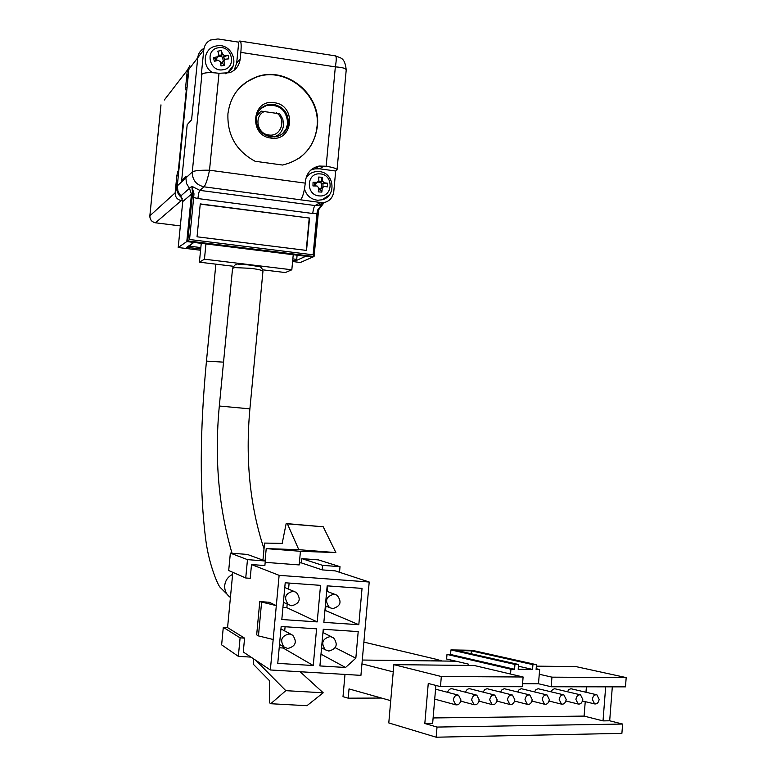 <?xml version="1.0" encoding="UTF-8"?>
<svg xmlns="http://www.w3.org/2000/svg" width="776" height="776" viewBox="0 0 776 776"><rect width="100%" height="100%" fill="white"/><g stroke="black" fill="none" stroke-linecap="round" stroke-linejoin="round"><path stroke-width="1.16" d="M297.101 255.188L296.713 259.368L294.211 260.493L292.707 260.309L295.889 260.697L305.812 256.264L312.68 257.118L300.38 262.482L292.6 261.531M200.577 250.25L178.208 247.515L182.748 201.547L180.808 195.95L189.47 188.345L186.531 183.505L185.862 177.937L186.531 183.505L189.47 188.345L191.468 194.126L186.803 241.559L178.208 247.515M177.306 185.871L188.859 69.365L197.734 57.754C198.268 53.515 200.363 50.362 204.02 48.296C200.363 50.362 198.268 53.515 197.734 57.754L191.604 119.805L187.181 124.732L181.662 180.566L186.007 176.521L185.862 177.937L177.306 185.871L177.956 191.265L180.808 195.95M182.748 201.547L191.468 194.126L186.803 241.559L193.922 242.442L186.696 247.301L200.693 249.018L188.432 247.505L188.578 246.031M320.701 204.961L322.748 202.866L320.701 204.961M295.889 260.697L295.976 259.698M460.963 699.981C460.246 703.619 458.49 705.229 455.696 704.802L453.271 700.01C453.999 696.373 455.745 694.762 458.529 695.189L460.963 699.981M479.199 699.894C478.501 703.502 476.774 705.093 474.039 704.686L471.633 699.933C472.341 696.324 474.058 694.733 476.794 695.141L479.199 699.894M497.154 699.816C496.465 703.386 494.768 704.967 492.081 704.569L489.704 699.845C490.393 696.285 492.081 694.695 494.768 695.092L497.154 699.816M514.818 699.729C514.148 703.26 512.49 704.841 509.842 704.453L507.494 699.768C508.164 696.237 509.822 694.665 512.461 695.044L514.818 699.729M532.21 699.651C531.55 703.153 529.921 704.715 527.321 704.336L524.993 699.68C525.662 696.188 527.282 694.627 529.872 694.995L532.21 699.651M549.33 699.574C548.69 703.037 547.09 704.589 544.529 704.23L542.23 699.603C542.88 696.15 544.471 694.598 547.022 694.947L549.33 699.574M566.189 699.496C565.558 702.92 563.987 704.462 561.475 704.123L559.195 699.525C559.835 696.101 561.397 694.559 563.9 694.908L566.189 699.496M582.795 699.418C582.175 702.813 580.632 704.346 578.159 704.016L575.908 699.448C576.529 696.062 578.072 694.53 580.526 694.86L582.795 699.418M599.14 699.351C598.538 702.707 597.016 704.23 594.591 703.91L592.36 699.38C592.971 696.023 594.484 694.501 596.899 694.821L599.14 699.351M362.285 660.037L431.087 660.89L440.137 660.221L441.99 661.016L455.958 661.191M390.726 700.66L349.035 688.913L348.211 698.177L343.002 696.664L344.99 674.412M431.087 660.89L441.99 661.016M393.238 671.89L361.946 663.858M381.482 698.051L348.211 698.177M204.457 259.194L199.403 262.181L233.46 266.284L199.403 262.181L201.246 243.344L199.403 262.181L204.457 259.194L205.941 243.926L204.457 259.194L291.825 269.786L204.457 259.194M262.802 269.835L285.355 272.551L291.825 269.786L293.231 254.712L291.825 269.786L285.355 272.551L262.802 269.835M440.467 686.624L428.255 683.462L424.821 723.494L437.024 727.063L436.16 737.2L388.786 722.931L393.868 664.644L474.233 665.498L523.111 676.992L522.326 686.721L440.467 686.624L441.331 676.536L523.111 676.992M536.371 666.157L575.831 666.574L626.183 677.584L625.475 686.857L551.173 686.76L538.495 683.753L522.568 683.705M510.54 674.034L510.938 669.222L447.005 654.42L446.617 658.999L468.384 664.12L468.267 665.43M393.868 664.644L441.331 676.536M612.312 686.838L609.684 720.788L622.614 724.047L621.896 733.359L436.16 737.2M536.168 668.699L539.65 669.484L539.262 674.237L551.949 677.157L626.183 677.584M424.821 723.494L432.649 723.377L435.879 685.431M609.684 720.788L603.02 720.885L584.095 716.093L433.105 717.945M437.024 727.063L622.614 724.047M605.668 686.828L603.02 720.885M551.949 677.157L551.173 686.76M539.262 674.237L538.495 683.753M447.005 654.42L450.555 654.478L450.943 649.91L472.012 650.278L536.488 664.692L536.1 669.455L539.65 669.484M510.938 669.222L514.566 669.261L450.555 654.478M586.404 686.808L585.977 692.24M585.24 701.64L584.095 716.093M447.568 692.318C448.606 689.534 450.235 688.38 452.456 688.855L476.309 695.015M465.503 692.221C466.531 689.524 468.122 688.399 470.275 688.855L494.293 694.966M483.157 692.134L484.719 689.612L487.047 688.71L511.985 694.927M500.539 692.047L502.082 689.592L504.342 688.719L529.407 694.879M517.65 691.969L519.173 689.573L521.375 688.719L546.556 694.84M534.509 691.891L536.003 689.554L538.156 688.729L563.454 694.792M551.106 691.814L552.58 689.544L554.685 688.729L580.079 694.753M567.46 691.746L568.915 689.524L570.961 688.739L596.463 694.714M536.488 664.692L532.928 664.654L532.54 669.416L518.184 669.29L518.581 664.489L514.963 664.45L514.566 669.261M450.943 649.91L514.963 664.45M518.581 664.489L457.306 650.608L471.371 650.851L532.928 664.654M532.54 669.416L518.436 666.206M471.371 650.851L471.129 653.741M333.971 594.193L336.997 595.182C342.138 601.788 340.693 606.269 332.671 608.627L329.519 607.569C324.514 600.934 325.998 596.472 333.971 594.193M293.095 591.263L296.325 592.36C301.311 599.033 299.788 603.505 291.757 605.775L288.391 604.601C283.541 597.898 285.112 593.446 293.095 591.263M289.167 633.905L292.707 635.195C297.334 641.888 295.704 646.321 287.818 648.474L284.152 647.097C279.67 640.384 281.339 635.981 289.167 633.905M330.149 636.572L333.486 637.736C338.268 644.371 336.716 648.814 328.84 651.064L325.386 649.822C320.73 643.158 322.321 638.745 330.149 636.572M250.997 657.117L238.348 656.341L221.635 644.856L223.294 627.318L227.572 627.6L244.585 638.144L243.276 651.995L270.349 669.969L276.314 605.629L259.776 601.604L269.253 602.263L276.314 605.629L279.127 575.336L251.511 564.55L250.211 578.314L245.74 577.984L228.697 570.535L230.356 553.123L247.321 554.423L265.305 560.99L247.476 559.632L230.356 553.123M262.463 559.952L262.967 559.991M299.39 562.765L301.466 562.93L301.864 558.623L318.47 559.903L340.014 566.684L339.51 572.271M227.572 627.6L232.81 572.329M245.74 577.984L247.476 559.632M238.348 656.341L240.094 637.853L223.294 627.318M301.864 558.623L322.583 565.355L322.176 569.885L335.251 570.874L369.211 582.019L360.927 675.362L270.349 669.969M322.583 565.355L340.014 566.684M265.062 560.903L266.216 548.613L300.438 551.29L299.187 564.928L265.179 562.338M265.305 560.99L264.878 565.558L251.511 564.55M279.127 575.336L369.211 582.019M322.176 569.885L301.466 562.93M358.813 624.709L323.864 622.352L327.171 585.841L362.043 588.392L358.813 624.709L324.96 610.324M320.536 585.356L317.209 621.906L281.814 619.52L285.209 582.776L320.536 585.356M281.164 626.484L316.579 628.832L313.252 665.527L277.76 663.373L281.164 626.484M319.916 665.934L323.243 629.278L358.202 631.596L355.835 658.193L345.524 667.486L319.916 665.934M273.171 639.502L258.457 635.903L256.672 634.855L259.776 601.604M240.094 637.853L244.585 638.144M255.77 660.289L285.82 690.669L270.746 703.725L269.553 702.813L269.447 680.639L253.219 664.14L253.713 658.921M255.74 660.609L256.303 660.648M262.957 560.136L264.558 543.074L282.183 543.394L286.169 523.548L287.411 523.858L298.799 549.689L266.216 548.613M327.753 585.88L327.249 591.438M325.93 606.066L325.542 610.363M317.209 621.906L286.858 607.676L282.93 607.404M289.128 583.057L288.565 589.12M287.188 604.048L286.858 607.676M285.093 626.746L284.705 630.927M283.259 646.583L283.133 648.008L313.252 665.527M283.133 648.008L279.195 647.756M345.524 667.486L320.983 654.158M323.825 629.317L323.505 632.867M335.251 647.708L355.835 658.193M261.58 602.477L258.457 635.903M300.108 671.735L323.204 692.784L306.947 705.694L270.746 703.725M285.82 690.669L323.204 692.784M300.438 551.29L335.872 552.599L298.799 549.689M286.169 523.548L323.233 526.797L335.872 552.599M323.233 526.797L287.411 523.858M216.456 45.939L215.35 46.182C203.37 48.548 201.537 66.736 212.711 72.672M223.178 69.724C209.394 72.624 204.379 49.538 218.405 47.763C232.16 44.94 237.146 67.9 223.178 69.724M218.881 54.727L217.629 57.026L219.298 56.212L221.199 56.435L222.46 54.126L224.516 55.562L228.066 55.222L228.852 58.85L225.312 59.199L224.002 61.188L224.594 65.339L221.014 65.941L220.413 61.789L218.357 60.363L214.312 61.294L213.526 57.657L217.571 56.726L218.881 54.727L217.804 51.167L221.383 50.566L222.46 54.126M224.516 55.562L222.518 57.346L221.199 56.435L221.383 50.566M228.066 55.222L222.518 57.346L223.304 60.974L225.312 59.199M224.002 61.188L222.46 62.255L223.304 60.974M224.594 65.339L222.761 63.613L222.46 62.255L220.626 63.098M225.573 73.72L227.63 72.653L233.042 65.95M218.473 55.474L220.898 55.067M217.096 57.666L217.561 56.726L216.785 58.307L215.447 58.539L213.526 57.657M215.961 60.897L215.447 58.539M222.761 63.613L220.753 63.952M223.857 57.123L224.468 59.946M216.814 60.703L216.785 58.307M257.031 114.625L258.175 113.762M276.916 135.771L275.887 136.78M296.713 259.368L292.843 258.893M200.829 247.583L190.266 246.283L188.432 247.505M190.266 246.283L190.411 244.799M260.814 108.621L266.527 105.478C279.583 104.12 286.645 110.124 287.712 123.491L286.024 129.272L282.338 133.928M273.87 104.45C283.492 106.846 288.323 113.015 288.352 122.957C287.314 130.125 283.366 134.694 276.518 136.654L270.785 136.886C261.114 134.52 256.264 128.341 256.225 118.34C257.176 111.569 260.823 107.098 267.138 104.915L273.87 104.45M270.96 138.07C248.31 135.751 251.89 98.542 274.316 102.723C296.81 105.158 293.347 142.066 270.96 138.07M227.94 113.645C230.404 95.797 239.784 83.604 256.08 77.076C285.791 65.271 321.545 94.429 317.345 126.498C314.27 147.256 302.679 160.099 282.551 165.036L255.11 161.272C236.166 150.932 227.106 135.053 227.94 113.645M299.255 158.071C309.624 150.34 315.531 139.903 316.996 126.76C321.196 94.721 285.471 65.591 255.779 77.377L247.04 81.674L239.522 87.872M203.768 49.858L197.734 57.754L191.604 119.805L187.181 124.732L181.662 180.566L186.007 176.521L185.862 177.937L192.283 171.991C194.097 170.671 199.839 170.08 209.52 170.216L218.997 73.293C210.005 72.168 204.311 72.488 201.915 74.234L201.285 75.01L203.768 49.858C204.35 45.338 206.62 42.059 210.587 40.012L217.978 38.955L238.717 42.166L236.709 62.875L234.216 70.17M186.803 241.559L312.68 257.118L314.018 256.526L187.744 240.909L186.803 241.559M314.047 256.303L318.005 213.895L316.928 213.584L313.116 254.809L189.548 239.493L187.744 240.909L192.594 193.166L191.468 194.126L189.47 188.345L191.837 186.269L192.594 193.166L193.99 193.816L191.837 186.269L199.83 190.372L204.078 186.822C205.786 184.659 207.609 179.12 209.52 170.216L305.269 183.126L305.463 180.963C306.724 172.767 311.302 167.791 319.178 166.045L326.153 166.287C333.02 167.325 336.648 168.518 337.036 169.866L335.678 171.011L333.787 191.604C332.768 198.016 329.131 201.75 322.865 202.808L204.078 186.822C196.231 184.979 192.293 180.032 192.283 171.991L201.915 74.234M236.709 62.875L240.22 58.879L240.851 52.38C241.491 44.591 241.123 40.808 239.755 41.021L238.717 42.166M318.558 209.879L317.976 213.846M240.851 52.38L335.339 66.872C336.677 59.209 336.522 55.513 334.873 55.785L240.376 41.118M326.153 166.287L335.339 66.872C342.226 67.337 345.853 68.346 346.222 69.908L337.036 169.866M310.817 170.07L314.862 168.867L319.673 168.819L335.678 171.011M313.116 254.809L314.018 256.526M317.636 210.005L318.606 209.792L323.35 203.632L317.869 205.591L322.603 204.136L317.636 210.005L316.928 213.584L312.757 213.507C313.252 209.2 314.037 206.542 315.095 205.543L317.869 205.591L322.865 202.808M192.011 197.531L193.67 197.521L193.99 193.816M240.22 58.879C239.338 65.504 235.875 70.112 229.822 72.701L218.997 73.293M314.067 256.449L318.606 209.792C320.294 206.115 321.652 204.204 322.69 204.069L322.603 204.127M305.269 183.126C304.24 192.021 302.669 197.502 300.574 199.577M197.046 236.796L200.266 203.904L309.546 218.066L306.539 250.425L197.046 236.796M309.546 218.066L200.247 204.127M306.229 250.386L309.217 218.24M318.48 171.554L317.724 171.535C312.621 171.632 308.693 173.843 305.957 178.16M304.464 188.966C306.549 195.649 310.972 199.403 317.724 200.247L322.176 199.781L329.199 195.057M319.45 195.921C305.579 195.581 306.18 172.427 320.013 173.892C333.835 174.28 333.263 197.308 319.45 195.921M318.868 180.74L317.054 182.457L318.849 182.05L320.614 182.68L322.447 180.963L324.087 182.787L327.54 183.223L327.453 186.87L323.99 186.434L322.273 188.044L321.856 192.099L318.286 191.876L318.703 187.811L317.064 185.988L312.961 185.939L313.058 182.282L317.161 182.341L318.887 180.73L318.664 177.054L322.234 177.297L322.447 180.963M324.087 182.787L321.662 183.854L320.614 182.68L322.234 177.297M327.54 183.223L321.662 183.854L321.574 187.491L323.99 186.434M322.273 188.044L320.469 188.519L321.574 187.491M321.856 192.099L320.43 189.887L320.469 188.519L318.616 188.927M318.412 181.177L320.643 181.322M313.058 182.282L315.948 183.485L317.161 182.341M314.552 185.939L314.61 183.398M320.43 189.887L318.538 189.771M322.991 183.941L322.923 186.9M315.444 185.949L315.948 183.485M256.536 116.342L261.037 111.104L279.777 113.82L282.842 119.155L283.541 125.208C282.765 130.931 279.738 134.83 274.462 136.896M178.296 175.929L176.841 175.735L175.143 192.855L149.875 215.796C149.875 219.608 151.747 221.936 155.481 222.78L180.342 225.913L155.462 222.799L181.322 200.596C177.209 199.645 175.143 197.065 175.143 192.855M176.841 175.735L177.723 171.787L178.693 171.923M178.8 170.788L177.723 171.787M186.89 89.221L185.794 89.919L185.629 87.174L187.074 87.387M189.829 65.698L187.307 70.218L185.629 87.174M182.777 200.79L181.322 200.596M187.676 81.276L187.394 76.999L188.51 72.934M182.341 198.404C176.831 193.903 175.289 188.403 177.704 181.904M276.547 112.879C286.945 119.64 280.718 137.255 268.7 134.966C256.546 133.85 253.752 114.848 265.208 111.23M264.015 548.807C249.979 506.272 245.274 459.615 249.901 408.855L219.317 406.023C214.36 458.325 218.599 507.397 232.024 553.249M262.948 271.299L262.957 271.241C262.375 270.281 258.33 269.311 250.803 268.331L234.73 267.604L232.567 268.331L219.317 406.003M223.536 362.149L206.455 361.112C199.771 431.514 199.539 491.101 205.756 539.853C209.045 565.054 218.163 585.851 220.297 587.5L229.871 597.045C226.146 594.144 224.429 590.274 224.73 585.414C225.409 580.303 228.037 576.636 232.616 574.405M230.433 597.423L229.871 597.045L230.443 597.336M320.061 202.749L315.095 205.543L199.83 190.372C199.044 191.429 198.404 194.155 197.909 198.54L193.67 197.521L189.548 239.493M319.673 168.819L324.038 165.996M312.757 213.507L197.909 198.54M164.289 100.046L187.307 70.218M160.991 104.925L149.865 215.912M186.405 89.172L178.267 171.254L178.752 171.321M268.7 134.966L268.341 136.343M155.384 222.79L155.462 222.799C151.718 221.975 149.846 219.666 149.846 215.864M434.715 699.127L455.696 704.802M460.76 701.145L474.039 704.686M478.976 701.126L492.081 704.569M496.912 701.106L509.842 704.453M514.566 701.077L527.321 704.336M531.938 701.058L544.529 704.23M549.049 701.029L561.475 704.123M565.888 701L578.159 704.016M582.475 700.971L594.591 703.91M363.876 642.101L438.139 659.745M237.98 264.577C243.218 264.16 250.066 264.849 258.544 266.634C260.707 266.478 262.181 268.011 262.957 271.241L249.901 408.855M236.583 264.791C235.7 264.112 234.362 265.266 232.577 268.254M435.569 689.175L458.044 695.063M334.66 594.28L326.686 591.225M293.997 591.39L284.773 587.539M291 634.283L280.941 628.919M331.682 636.863L322.942 632.595M215.864 264.17L206.464 361.073M329.519 607.569L325.367 605.823M288.391 604.601L283.405 602.312M284.152 647.097L279.505 644.419M325.386 649.822L321.565 647.805M227.63 72.653C240.502 65.048 231.772 43.01 217.008 45.842M217.639 57.007L218.638 54.931M267.138 104.915L266.527 105.478M335.601 55.891C340.392 58.316 344.777 56.784 346.222 69.908M319.178 166.045L314.862 168.867M322.176 199.781C337.007 196.134 334.281 172.175 318.975 171.583M160.971 104.857L149.846 215.835"/></g></svg>
